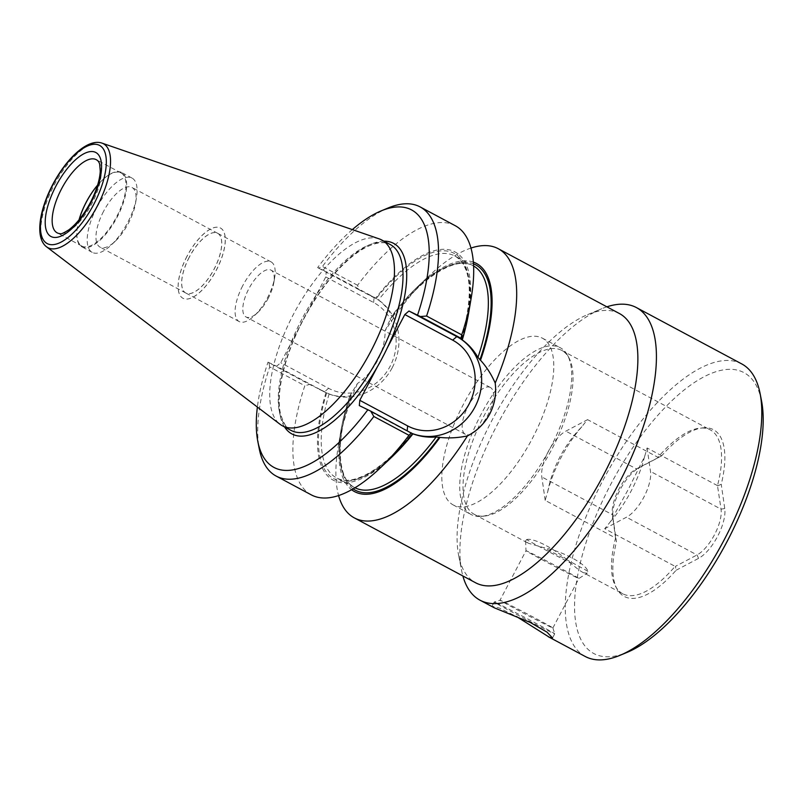 <?xml version="1.0" encoding="UTF-8"?>
<svg xmlns="http://www.w3.org/2000/svg" width="803" height="803" viewBox="0 0 803 803"><rect width="100%" height="100%" fill="white"/><g stroke="black" fill="none" stroke-linecap="round" stroke-linejoin="round"><path stroke-width="0.6" stroke-dasharray="4.01 3.01" d="M615.74 537.99L616.453 541.854A94.563 38.464 -61.9 0 0 617.015 588.98A94.563 38.464 -61.9 0 0 624.895 596.78A94.563 38.464 -61.9 0 0 676.116 570.24L675.403 566.386L697.014 554.963A29.862 12.145 -61.9 0 0 721.054 509.172L717.48 485.624A92.897 37.791 118.1 0 0 710.354 429.916A92.897 37.791 118.1 0 0 709.711 429.595A92.897 37.791 118.1 0 0 700.316 428.089L703.237 427.828A94.563 38.464 -61.9 0 0 661.572 455.903L636.398 468.892A29.862 12.145 -61.9 0 0 612.368 514.683L615.58 538.04L545.197 500.389A92.897 37.791 118.1 0 1 547.686 491.837C549.945 479.923 554.05 468.259 559.992 456.857C565.934 445.595 573.232 435.537 581.894 426.684A92.897 37.791 118.1 0 1 587.585 419.648L657.968 457.308A92.897 37.791 118.1 0 1 700.316 428.089M583.44 572.72L587.174 573.242L587.856 571.324C586.2 563.877 562.833 551.33 543.49 547.596L528.384 543.27L525.604 540.8L526.638 539.576A35.834 0.632 -152.3 0 0 571.003 563.304C576.223 568.022 580.368 571.164 583.44 572.72L622.706 593.748A92.897 37.791 118.1 0 0 623.349 594.079A92.897 37.791 118.1 0 0 675.092 566.356L675.403 566.386M392.306 367.563A53.42 48.792 115.4 0 0 374.108 297.261L326.269 271.665L325.777 276.935L308.081 310.651A108.003 43.924 -61.9 0 0 303.082 319.735A108.003 43.924 -61.9 0 0 298.455 328.989L280.749 362.705L276.613 366.238L324.452 391.834A53.42 48.792 115.4 0 0 326.329 392.787A53.42 48.792 115.4 0 0 392.306 367.563M325.777 276.935L373.626 302.53A48.441 44.245 -64.6 0 1 390.128 366.288A48.441 44.245 -64.6 0 1 328.588 388.301L280.749 362.705M619.504 313.582A152.62 62.082 -61.9 0 0 587.605 314.615A152.62 62.082 -61.9 0 0 491.396 421.455A152.62 62.082 -61.9 0 0 458.674 555.616A152.62 62.082 -61.9 0 0 475.506 582.727M606.877 306.826A165.9 67.472 -61.9 0 0 601.788 308.723A165.9 67.472 -61.9 0 0 497.208 424.857A165.9 67.472 -61.9 0 0 461.635 570.682A165.9 67.472 -61.9 0 0 462.879 575.972M474.844 514.623A92.897 37.791 118.1 0 1 474.192 514.291A92.897 37.791 118.1 0 1 483.868 416.125A92.897 37.791 118.1 0 1 561.197 350.138A92.897 37.791 118.1 0 1 561.849 350.459A92.897 37.791 118.1 0 1 568.936 357.797A92.897 37.791 118.1 0 1 552.173 448.626A92.897 37.791 118.1 0 1 484.229 516.118A92.897 37.791 118.1 0 1 474.844 514.623M471.762 514.853A94.563 38.464 118.1 0 1 471.1 514.522A94.563 38.464 118.1 0 1 481.368 413.796A94.563 38.464 118.1 0 1 559.661 347.428A94.563 38.464 118.1 0 1 560.313 347.759A94.563 38.464 118.1 0 1 567.53 355.227A94.563 38.464 118.1 0 1 549.623 449.289A94.563 38.464 118.1 0 1 481.318 516.379A94.563 38.464 118.1 0 1 471.762 514.853M453.846 505.268A94.563 38.464 118.1 0 1 453.193 504.936A94.563 38.464 118.1 0 1 463.461 404.22A94.563 38.464 118.1 0 1 541.744 337.852A94.563 38.464 118.1 0 1 542.406 338.183A94.563 38.464 118.1 0 1 532.138 438.9A94.563 38.464 118.1 0 1 453.846 505.268M502.407 601.226A29.862 0.522 -152.3 0 0 500.028 600.202A29.862 0.522 -152.3 0 0 500.018 600.212A29.862 0.522 -152.3 0 0 520.725 611.665A29.862 0.522 -152.3 0 0 550.517 626.962A29.862 0.522 -152.3 0 0 552.896 627.976A29.862 0.522 -152.3 0 0 552.896 627.966A29.862 0.522 -152.3 0 0 531.967 616.403A29.862 0.522 -152.3 0 0 502.407 601.226M576.494 577.477A29.862 0.522 27.7 0 1 546.833 562.241A29.862 0.522 27.7 0 1 525.995 550.728A29.862 0.522 27.7 0 1 526.005 550.728A29.862 0.522 27.7 0 1 528.384 551.741A29.862 0.522 27.7 0 1 558.175 567.038A29.862 0.522 27.7 0 1 578.883 578.491A29.862 0.522 27.7 0 1 578.873 578.491A29.862 0.522 27.7 0 1 576.494 577.477M496.927 603.183A34.178 0.602 -152.3 0 0 494.206 602.019A34.178 0.602 -152.3 0 0 494.196 602.029A34.178 0.602 -152.3 0 0 517.885 615.128A34.178 0.602 -152.3 0 0 551.982 632.644A34.178 0.602 -152.3 0 0 554.712 633.798A34.178 0.602 -152.3 0 0 554.712 633.788A34.178 0.602 -152.3 0 0 530.763 620.558A34.178 0.602 -152.3 0 0 496.927 603.183M493.423 607.359L491.998 606.205L499.406 608.032L516.49 616.513M761.545 400.938A159.265 64.782 -61.9 0 0 742.865 372.08A159.265 64.782 -61.9 0 0 610.3 485.213A159.265 64.782 -61.9 0 0 594.822 654.054A159.265 64.782 -61.9 0 0 627.002 652.417M741.761 363.93A165.9 67.472 -61.9 0 0 740.607 363.347A165.9 67.472 -61.9 0 0 603.254 479.782A165.9 67.472 -61.9 0 0 585.236 656.493M717.681 485.865L721.245 484.289A94.563 38.464 -61.9 0 0 712.793 429.364A94.563 38.464 -61.9 0 0 703.237 427.828M717.48 485.624L647.098 447.964A92.897 37.791 118.1 0 1 644.608 456.526L628.297 489.358L610.41 521.679A92.897 37.791 118.1 0 1 604.709 528.705L675.092 566.356M490.191 387.387A26.539 10.8 -61.9 0 0 468.099 406.248A26.539 10.8 -61.9 0 0 465.339 434.293A26.539 10.8 -61.9 0 0 465.519 434.383A26.539 10.8 -61.9 0 0 487.612 415.532A26.539 10.8 -61.9 0 0 490.382 387.488A26.539 10.8 -61.9 0 0 490.191 387.387M268.282 298.184A26.539 10.8 118.1 0 1 257.893 312.367A26.539 10.8 118.1 0 1 245.999 316.944A26.539 10.8 118.1 0 1 248.759 288.899A26.539 10.8 118.1 0 1 271.043 270.139A26.539 10.8 118.1 0 1 273.833 282.566A26.539 10.8 118.1 0 1 268.282 298.184M79.106 219.751A42.137 17.134 -61.9 0 0 77.409 227.068A42.137 17.134 -61.9 0 0 81.846 246.802A42.137 17.134 -61.9 0 0 117.218 217.021A42.137 17.134 -61.9 0 0 121.604 172.494A42.137 17.134 -61.9 0 0 102.724 179.762A42.137 17.134 -61.9 0 0 97.575 185.232M79.035 219.841A41.475 16.873 -61.9 0 0 77.489 226.627A41.475 16.873 -61.9 0 0 81.846 246.059A41.475 16.873 -61.9 0 0 116.666 216.74A41.475 16.873 -61.9 0 0 120.982 172.916A41.475 16.873 -61.9 0 0 102.403 180.073A41.475 16.873 -61.9 0 0 97.605 185.122M96.651 207.857A42.137 17.134 -61.9 0 0 92.265 252.383A42.137 17.134 -61.9 0 0 111.135 245.116A42.137 17.134 -61.9 0 0 127.627 222.592A42.137 17.134 -61.9 0 0 136.45 197.809A42.137 17.134 -61.9 0 0 132.023 178.075A42.137 17.134 -61.9 0 0 96.651 207.857M103.557 211.37A33.846 13.761 -61.9 0 0 100.034 247.133A33.846 13.761 -61.9 0 0 115.19 241.291A33.846 13.761 -61.9 0 0 128.44 223.204A33.846 13.761 -61.9 0 0 135.526 203.3A33.846 13.761 -61.9 0 0 131.963 187.45A33.846 13.761 -61.9 0 0 103.557 211.37M189.227 257.211A33.846 13.761 -61.9 0 0 185.704 292.965A33.846 13.761 -61.9 0 0 214.11 269.045A33.846 13.761 -61.9 0 0 217.643 233.282A33.846 13.761 -61.9 0 0 189.227 257.211M187.039 256.167A39.819 16.19 -61.9 0 0 182.893 298.234A39.819 16.19 -61.9 0 0 216.308 270.089A39.819 16.19 -61.9 0 0 220.454 228.022A39.819 16.19 -61.9 0 0 187.039 256.167M187.089 256.187A39.819 16.19 -61.9 0 0 182.943 298.264A39.819 16.19 -61.9 0 0 216.368 270.119A39.819 16.19 -61.9 0 0 220.514 228.052A39.819 16.19 -61.9 0 0 187.089 256.187M189.287 257.231A33.846 13.761 -61.9 0 0 185.764 292.995A33.846 13.761 -61.9 0 0 214.17 269.075A33.846 13.761 -61.9 0 0 217.693 233.312A33.846 13.761 -61.9 0 0 189.287 257.231M242.687 285.808A33.846 13.761 -61.9 0 0 239.164 321.561A33.846 13.761 -61.9 0 0 254.32 315.73A33.846 13.761 -61.9 0 0 267.57 297.642A33.846 13.761 -61.9 0 0 274.646 277.738A33.846 13.761 -61.9 0 0 271.093 261.888A33.846 13.761 -61.9 0 0 242.687 285.808M98.659 161.764A41.475 16.873 118.1 0 1 91.954 203.52A41.475 16.873 118.1 0 1 60.185 233.673M455.271 225.713A152.62 62.082 118.1 0 0 357.556 285.276L359.232 289.863L378.444 300.031C384.366 304.347 388.752 309.787 391.593 316.332L391.613 317.918L390.981 317.617L385.159 330.706C385.119 340.924 382.579 350.871 377.551 360.547C372.441 370.183 365.726 377.862 357.405 383.553L350.449 394.815A129.343 52.607 -61.9 0 0 340.863 430.99A129.343 52.607 -61.9 0 0 351.594 489.72M473.619 266.014A125.75 51.151 -61.9 0 0 473.198 265.783C456.656 255.525 421.334 276.714 391.864 317.878L391.613 317.918A127.737 51.954 -61.9 0 1 473.499 263.846M379.237 238.903A105.344 42.85 -61.9 0 0 293.366 314.475A105.344 42.85 -61.9 0 0 280.056 424.285M470.99 248.057A152.62 62.082 -61.9 0 0 429.936 275.048A152.62 62.082 -61.9 0 0 385.159 330.706M311.273 494.859A152.62 62.082 118.1 0 1 304.819 385.731L269.678 366.931A152.62 62.082 -61.9 0 0 259.289 448.947M269.678 366.931L268.975 362.715L309.577 384.446L304.819 385.731M268.975 362.715L268.011 362.153A145.985 59.382 -61.9 0 0 257.382 407.051M350.449 394.815L351.072 395.116L349.817 395.909C342.961 397.154 336.066 396.501 329.14 393.952L309.577 384.446M326.018 392.597A129.343 52.607 -61.9 0 0 391.031 457.82M268.011 362.153L276.613 366.238M357.556 285.276L322.415 266.476L318.63 268.142L317.667 267.57L326.269 271.665M388.23 207.947A152.62 62.082 -61.9 0 0 322.415 266.476M352.326 229.608A145.985 59.382 -61.9 0 0 317.667 267.57M468.721 312.608A129.343 52.607 -61.9 0 0 375.513 298.325M357.405 383.553A152.62 62.082 -61.9 0 0 338.264 446.408A152.62 62.082 -61.9 0 0 338.585 495.541M473.379 262.109A129.343 52.607 -61.9 0 0 418.554 285.768A129.343 52.607 -61.9 0 0 390.981 317.617M326.67 392.908A127.737 51.954 -61.9 0 0 334.731 479.16A127.737 51.954 -61.9 0 0 412.039 433.52L412.14 433.57M353.119 488.856A127.737 51.954 -61.9 0 1 351.072 395.116L351.212 395.327C334.891 440.937 337.461 479.662 354.555 487.541A125.75 51.151 -61.9 0 0 354.976 487.752M387.116 348.261L377.49 366.6M411.939 433.389A53.42 48.792 -64.6 0 1 409.028 432.134A53.42 48.792 -64.6 0 1 407.151 431.181L359.312 405.585M318.63 268.142L359.232 289.863M383.944 241.171A108.003 43.924 -61.9 0 0 308.081 310.651L298.455 328.989A108.003 43.924 -61.9 0 0 284.553 426.945M622.706 593.748A92.897 37.791 118.1 0 1 615.61 586.411A92.897 37.791 118.1 0 1 615.58 538.04M526.638 539.576C533.373 537.348 556.78 549.834 571.003 563.304M644.608 456.526A72.17 29.35 118.1 0 1 610.41 521.679M647.098 447.964L650.5 471.421A29.862 12.145 118.1 0 1 626.46 517.212L604.709 528.705M581.894 426.684A72.17 29.35 -61.9 0 0 547.686 491.837M545.197 500.389L541.804 476.932A29.862 12.145 118.1 0 1 565.844 431.151L587.585 419.648M587.856 571.324A35.834 0.632 -152.3 0 0 543.49 547.596M676.116 570.24L698.57 558.366A32.511 13.229 -61.9 0 0 724.748 508.51L721.245 484.289M661.572 455.903L639.118 467.768A32.511 13.229 -61.9 0 0 612.94 517.634L616.453 541.854M373.626 302.53L374.108 297.261L369.149 294.902M301.918 319.052A105.344 42.85 -61.9 0 0 290.957 430.368C287.655 429.996 284.252 424.757 280.739 414.639C275.66 395.658 283.389 357.536 303.293 319.825C318.108 292.141 334.63 270.862 352.868 255.996C374.349 238.923 387.417 242.265 390.348 244.594A105.344 42.85 -61.9 0 0 301.918 319.052M102.041 143.135A58.92 23.97 -61.9 0 0 54.012 185.413A58.92 23.97 -61.9 0 0 46.564 246.822M319.494 389.475L324.452 391.834L328.588 388.301M461.534 339.257A127.737 51.954 -61.9 0 0 453.474 252.995A127.737 51.954 -61.9 0 0 376.165 298.636M467.456 319.283A125.75 51.151 -61.9 0 0 455.03 256.057A125.75 51.151 -61.9 0 0 378.444 300.031M349.817 395.909A125.75 51.151 -61.9 0 0 354.555 487.541L336.387 477.815A125.75 51.151 -61.9 0 0 395.879 453.073M329.14 393.952A125.75 51.151 -61.9 0 0 336.387 477.815C351.865 487.23 383.673 469.805 411.859 433.429M461.334 339.187C473.71 294.299 471.612 266.596 455.03 256.057L473.198 265.783A125.75 51.151 -61.9 0 0 391.593 316.332M412.1 433.54L407.201 430.649M639.118 467.768L636.398 468.892L565.844 431.151M612.94 517.634L612.368 514.683L541.804 476.932M724.748 508.51L721.054 509.172L650.5 471.421M698.57 558.366L697.014 554.963L626.46 517.212M587.605 314.615L601.788 308.723M453.193 504.936L471.1 514.522M525.604 540.8L525.995 550.728L500.018 600.212L494.206 602.019M494.196 602.029L491.998 606.205M561.849 350.459L710.354 429.916M465.339 434.293L245.999 316.944M92.265 252.383L81.846 246.802M115.19 241.291L111.135 245.116M185.704 292.965L100.034 247.133M239.164 321.561L185.764 292.995M81.846 246.059L57.133 232.83M257.893 312.367L254.32 315.73M273.833 282.566L274.646 277.738M340.863 430.99L338.264 446.408M418.554 285.768L429.936 275.048M412.391 433.73L409.028 432.134M322.957 391.181L326.329 392.787M120.982 172.916L96.27 159.697M271.093 261.888L217.693 233.312M217.643 233.282L131.963 187.45M135.526 203.3L136.45 197.809M132.023 178.075L121.604 172.494M490.382 387.488L271.043 270.139M474.192 514.291L527.762 542.958M615.61 586.411L617.015 588.98M552.896 627.976L578.883 578.491L587.174 573.242M554.712 633.798L552.514 637.983M552.896 627.966L554.712 633.788M542.406 338.183L560.313 347.759M568.936 357.797L567.53 355.227M484.229 516.118L481.318 516.379M458.674 555.616L461.635 570.682"/><path stroke-width="1.2" d="M426.594 316.041A152.62 62.082 -61.9 0 0 420.13 206.913L455.271 225.713A152.62 62.082 118.1 0 1 471.321 297.19A152.62 62.082 118.1 0 1 461.735 334.841L426.594 316.041L420.36 316.543L408.968 311.012L456.807 336.608A53.42 48.792 -64.6 0 1 475.005 406.91A53.42 48.792 -64.6 0 1 411.939 433.389M461.735 334.841L460.972 338.274L462.277 339.92C468.581 344.417 473.81 350.249 477.946 357.415L480.515 360.216C486.488 366.79 491.386 374.409 495.21 383.061A152.62 62.082 -61.9 0 0 498.312 248.739A152.62 62.082 -61.9 0 0 470.99 248.057M461.534 339.257L462.277 339.92A125.75 51.151 -61.9 0 0 467.456 319.283M338.585 495.541A152.62 62.082 -61.9 0 0 354.314 517.885A152.62 62.082 -61.9 0 0 467.456 435.919C477.153 430.87 484.58 423.542 489.76 413.936C494.728 404.23 496.545 393.942 495.21 383.061M354.314 517.885L475.506 582.727A152.62 62.082 -61.9 0 0 603.615 474.854A152.62 62.082 -61.9 0 0 619.504 313.582L498.312 248.739M462.879 575.972A165.9 67.472 -61.9 0 0 479.943 600.152A165.9 67.472 -61.9 0 0 481.097 600.734A165.9 67.472 -61.9 0 0 619.183 482.894A165.9 67.472 -61.9 0 0 636.458 307.599A165.9 67.472 -61.9 0 0 635.303 307.017A165.9 67.472 -61.9 0 0 606.877 306.826M516.49 616.513L549.513 637.341L552.514 637.983L547.004 632.142L530.131 622.385L494.457 607.881L479.943 600.152M548.238 636.689L585.236 656.493A165.9 67.472 -61.9 0 0 586.401 657.075A165.9 67.472 -61.9 0 0 619.916 655.358L627.002 652.417A159.265 64.782 -61.9 0 0 725.962 543.631A159.265 64.782 -61.9 0 0 761.545 400.938L760.07 393.4A165.9 67.472 -61.9 0 0 741.761 363.93L636.458 307.599M619.916 655.358A165.9 67.472 -61.9 0 0 723.001 542.045A165.9 67.472 -61.9 0 0 760.07 393.4M97.575 185.232A42.137 17.134 -61.9 0 0 86.232 202.286A42.137 17.134 -61.9 0 0 79.106 219.751M97.605 185.122A41.475 16.873 -61.9 0 0 86.172 202.236A41.475 16.873 -61.9 0 0 79.035 219.841M60.185 233.673A41.475 16.873 118.1 0 1 57.133 232.83A41.475 16.873 118.1 0 1 61.46 189.006A41.475 16.873 118.1 0 1 96.27 159.697A41.475 16.873 118.1 0 1 98.659 161.764L99.642 163.902L100.265 171.2C99.713 180.284 96.41 190.753 90.358 202.597C83.683 214.943 76.516 224.017 68.857 229.829C63.578 233.101 60.687 234.376 60.185 233.673M469.163 403.899A48.441 44.245 115.4 0 0 452.661 340.141L404.822 314.545L387.116 348.261A108.003 43.924 118.1 0 1 382.489 357.516A108.003 43.924 118.1 0 1 377.49 366.6L359.794 400.316L407.633 425.911A48.441 44.245 115.4 0 0 469.163 403.899M46.564 246.822L280.056 424.285A105.344 42.85 -61.9 0 0 282.405 425.791A105.344 42.85 -61.9 0 0 370.825 351.333A105.344 42.85 -61.9 0 0 381.796 240.017A105.344 42.85 -61.9 0 0 379.237 238.903L102.041 143.135C87.928 138.146 66.599 158.131 52.667 184.65C39.116 210.496 34.89 238.049 46.564 246.822A58.92 23.97 -61.9 0 0 97.334 206.02A58.92 23.97 -61.9 0 0 102.041 143.135M373.847 416.496L408.988 435.296A152.62 62.082 118.1 0 1 379.648 468.54A152.62 62.082 118.1 0 1 311.273 494.859L276.132 476.059A152.62 62.082 -61.9 0 0 373.847 416.496L370.705 411.126L359.312 405.585L359.794 400.316M257.382 407.051A145.985 59.382 -61.9 0 0 257.813 441.419L259.289 448.947A152.62 62.082 -61.9 0 0 276.132 476.059M257.813 441.419A145.985 59.382 -61.9 0 0 367.904 409.681M379.648 468.54L391.031 457.82A129.343 52.607 -61.9 0 0 412.692 433.831L370.705 411.126M408.988 435.296L411.317 432.847M420.13 206.913A152.62 62.082 -61.9 0 0 388.23 207.947L381.144 210.888A145.985 59.382 -61.9 0 0 352.326 229.608M417.56 315.097A145.985 59.382 -61.9 0 0 381.144 210.888M462.177 339.559A129.343 52.607 -61.9 0 0 468.721 312.608L471.321 297.19M460.972 338.274L420.36 316.543M467.456 435.919C458.081 437.876 448.927 438.378 439.984 437.414L436.159 436.993C428.029 437.625 420.29 436.571 412.963 433.841A125.75 51.151 -61.9 0 1 395.879 453.073M351.594 489.72A129.343 52.607 -61.9 0 0 439.984 437.414M404.822 314.545L408.968 311.012M480.515 360.216A129.343 52.607 -61.9 0 0 473.379 262.109M461.755 338.966L456.807 336.608L452.661 340.141M284.553 426.945A108.003 43.924 -61.9 0 0 377.49 366.6M282.405 425.791L290.957 430.368A105.344 42.85 -61.9 0 0 379.377 355.91A105.344 42.85 -61.9 0 0 390.348 244.594L381.796 240.017M93.841 204.223A55.638 22.625 -61.9 0 0 99.251 145.243A55.638 22.625 -61.9 0 0 52.938 184.76A55.638 22.625 -61.9 0 0 47.528 243.741A55.638 22.625 -61.9 0 0 93.841 204.223M55.889 186.166A47.608 19.362 118.1 0 1 95.517 152.339A47.608 19.362 118.1 0 1 90.89 202.818A47.608 19.362 118.1 0 1 51.262 236.644A47.608 19.362 118.1 0 1 55.889 186.166M353.119 488.856A127.737 51.954 -61.9 0 0 439.351 437.123M354.976 487.752A125.75 51.151 -61.9 0 0 436.159 436.993M479.893 359.915A127.737 51.954 -61.9 0 0 473.499 263.846M477.946 357.415A125.75 51.151 -61.9 0 0 473.619 266.014M387.116 348.261A108.003 43.924 -61.9 0 0 383.944 241.171M407.633 425.911L407.201 430.649"/></g></svg>
